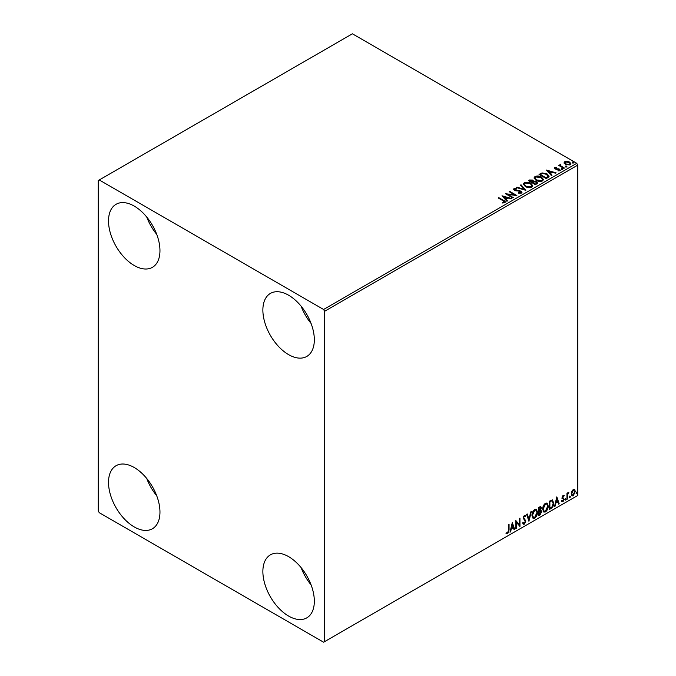 <?xml version="1.0" encoding="UTF-8"?>
<svg xmlns="http://www.w3.org/2000/svg" width="676" height="676" viewBox="0 0 676 676"><rect width="100%" height="100%" fill="white"/><g stroke="black" fill="none" stroke-linecap="round" stroke-linejoin="round"><path stroke-width="1.01" d="M288.601 616.056A36.386 21.007 60 0 1 264.831 583.996A36.386 21.007 60 0 1 270.408 554.844A36.386 21.007 60 0 1 288.601 556.644A36.386 21.007 60 0 1 312.371 588.703A36.386 21.007 60 0 1 306.794 617.864A36.386 21.007 60 0 1 288.601 616.056M311.087 584.892A36.386 21.007 60 0 1 301.107 567.612M134.245 265.516A36.386 21.007 60 0 1 110.475 233.448A36.386 21.007 60 0 1 116.052 204.296A36.386 21.007 60 0 1 134.245 206.095A36.386 21.007 60 0 1 158.007 238.163A36.386 21.007 60 0 1 152.43 267.316A36.386 21.007 60 0 1 134.245 265.516M156.722 234.344A36.386 21.007 60 0 1 146.743 217.064M288.601 354.638A36.386 21.007 60 0 1 264.831 322.57A36.386 21.007 60 0 1 270.408 293.418A36.386 21.007 60 0 1 288.601 295.218A36.386 21.007 60 0 1 312.371 327.285A36.386 21.007 60 0 1 306.794 356.438A36.386 21.007 60 0 1 288.601 354.638M311.087 323.466A36.386 21.007 60 0 1 301.107 306.186M134.245 526.934A36.386 21.007 60 0 1 110.475 494.874A36.386 21.007 60 0 1 116.052 465.722A36.386 21.007 60 0 1 134.245 467.522A36.386 21.007 60 0 1 158.007 499.581A36.386 21.007 60 0 1 152.43 528.742A36.386 21.007 60 0 1 134.245 526.934M156.722 495.77A36.386 21.007 60 0 1 146.743 478.49M98.223 180.551L98.223 510.895L99.254 512.678L323.593 642.2L324.624 641.608L324.624 311.264L323.593 309.481L99.254 179.96L98.223 180.551M571.761 491.368L573.256 489.5L574.744 489.635L575.284 491.486L573.256 495.787L572.048 495.905L571.22 493.835L571.761 491.368M574.456 489.399L575.284 491.486M566.97 499.31L566.97 493.235L567.527 492.914L567.527 493.81L568.913 492.212L567.612 494.815L567.527 498.989L566.97 499.31M563.133 495.339L564.198 495.592L562.626 497.198L564.198 499.26L563.032 501.693L561.891 501.524L562.212 500.781L562.973 500.984L563.649 499.615L562.077 497.544L563.133 495.339L564.198 495.592L563.497 495.998M563.877 496.302L562.753 495.829L562.221 496.961L562.626 497.198M562.221 496.961L564.198 499.26M562.212 500.781L562.973 500.984M563.514 499.108L562.255 498.381M552.14 499.86L553.762 502.885C553.847 505.234 552.926 507.118 551.008 508.529L549.335 509.493L549.335 501.178L552.757 500.003M540.572 506.459L540.885 507.642L540.208 509.797L541.755 511.504L540.056 514.85L538.62 515.678L538.62 507.363L540.8 506.535L541.299 507.879L540.623 510.034L541.231 510.143M528.919 521.28L526.612 514.292L527.212 513.946L528.97 519.244L530.719 511.918L531.319 511.571L528.919 521.28M516.363 528.531L515.805 528.852L515.805 520.528L519.413 524.652L519.413 518.45L519.962 518.129L519.962 526.452L516.363 522.345L516.363 528.531L515.805 528.37M508.513 530.28L508.513 524.745L509.062 524.424L509.062 530.043L507.752 533.719L506.383 533.541L506.67 532.739L507.744 532.865L508.513 530.28M324.624 641.608L577.777 495.449L577.777 165.105L324.624 311.264M512.298 522.556L514.698 529.485L514.098 529.84L513.354 527.601L511.335 528.767L510.591 531.86L509.991 532.206L512.298 522.556M524.39 515.365L525.784 515.965L525.345 516.726L524.382 516.219L523.655 517.689L525.877 521.002L524.356 524.128L523.418 524.196L522.734 523.249L523.182 522.565L524.314 523.3L525.32 521.306L523.106 518.044L524.39 515.365L525.21 515.315M523.537 523.148L524.314 523.3M525.345 516.726L523.968 515.982L523.249 517.453L523.655 517.689M531.97 515.399C531.928 513.05 532.84 511.048 534.708 509.408L536.372 509.256L537.513 512.154C537.547 514.512 536.626 516.506 534.75 518.129L533.111 518.264L531.97 515.399M542.684 509.214C542.642 506.865 543.555 504.862 545.422 503.223L547.087 503.071L548.219 505.969C548.261 508.327 547.34 510.321 545.464 511.943L543.825 512.078L542.684 509.214M556.813 496.86L559.213 503.789L558.613 504.135L557.869 501.896L555.849 503.071L555.106 506.163L554.506 506.51L556.813 496.86M565.221 499.733L565.677 498.778L566.142 499.201L565.677 500.164L564.806 499.496M565.677 498.778L566.142 499.201L565.727 498.964L565.263 499.927M569.462 497.282L569.927 496.328L570.392 496.75L569.927 497.713L569.057 497.046M569.927 496.328L570.392 496.75L569.978 496.514L569.513 497.477M576.391 493.286L576.856 492.322L577.312 492.753L576.856 493.708L575.977 493.049M576.856 492.322L577.312 492.753L576.907 492.517L576.442 493.472M564.19 163.017L564.806 161.649L567.164 161.294L569.581 162.063L570.958 163.812L570.257 164.8L565.516 164.412L564.122 162.646M560.598 164.826L560.945 165.941L564.435 168.054L563.885 168.375L558.621 165.333L559.948 165.459L560.049 164.403L560.649 164.26L560.48 165.4M559.035 165.569L559.948 165.933L560.049 164.403L560.649 164.741L560.649 164.26M554.362 168.282L554.683 167.496L556.509 167.31L556.635 167.758L555.368 167.851L555.545 168.569L559.686 169.144L560.041 170.698L558.182 170.944L558.013 170.479L559.331 170.36L559.162 169.482L556.002 169.27L555.013 168.899L554.683 167.496L554.312 168.028M555.368 167.851L555.545 169.042L556.154 169.245L556.154 168.763M560.446 170.115L560.041 170.698M558.013 170.96L559.331 170.834L559.162 169.482M547.915 177.594L546.242 178.557L539.042 174.4L542.11 172.929L547.163 173.969L549.089 176.208L547.915 177.594M535.527 184.742L528.328 180.585L529.35 179.993L532.789 180.069L533.651 181.337L536.626 181.751L537.64 183.027L535.527 184.742M533.668 181.151L533.651 181.819L536.626 182.224L536.626 181.751M525.835 190.336L516.32 187.514L516.929 187.167L524.145 189.305L520.427 185.139L521.035 184.793L525.835 190.336M513.27 197.595L512.721 197.907L505.513 193.75L514.487 194.773L509.121 191.671L509.67 191.35L516.878 195.508L507.913 194.494L513.27 197.595M502.378 202.969L504.102 202.724L503.012 200.73L498.22 197.967L498.778 197.645L503.637 200.451C505.166 201.076 505.572 201.82 504.845 202.673L502.657 202.977L502.378 202.496L504.262 202.107M505.335 202.006L504.845 202.673M323.593 309.481L576.746 163.322L352.407 33.8L99.254 179.96M502.006 195.778L511.614 198.55L511.005 198.896L507.963 197.992L505.935 199.158L507.507 200.924L506.899 201.271L502.006 195.778M521.45 193.082L518.255 193.108L521.044 192.145L520.672 193.159L520.461 191.392L514.309 190.404L513.912 188.689L516.523 188.587L516.532 189.094L514.647 189.119L514.833 190.066L521.019 191.08L521.973 192.33L521.45 193.082M513.464 189.364L513.912 188.689L513.912 189.162L516.523 189.069L516.523 188.587M514.647 189.119L514.833 190.539L516.101 190.886L516.101 190.412M525.311 186.517L523.334 184.075L524.23 182.731C526.579 181.895 528.776 182.081 530.821 183.297L532.764 185.756L531.843 187.083C529.511 187.903 527.339 187.717 525.311 186.517M536.026 180.331L534.048 177.889L534.944 176.546C537.293 175.709 539.49 175.895 541.535 177.112L543.479 179.571L542.558 180.898C540.225 181.717 538.054 181.531 536.026 180.331M546.521 170.082L556.128 172.853L555.52 173.2L552.478 172.296L550.45 173.462L552.022 175.219L551.413 175.574L546.521 170.082M561.621 169.093L561.486 168.476L562.542 168.561L562.685 169.169L561.621 169.093L561.486 168.476L561.486 168.958L562.542 169.034L562.542 168.561L562.685 169.169M565.871 166.642L565.727 166.026L566.792 166.102L566.927 166.719L565.871 166.642L565.727 166.026L565.727 166.499L566.792 166.583L566.792 166.102L566.927 166.719M572.8 162.637L572.657 162.029L573.721 162.105L573.856 162.722L572.8 162.637L572.657 162.029L572.657 162.502L573.721 162.578L573.721 162.105L573.856 162.722M576.746 163.322L577.777 165.105M498.635 198.203L498.778 197.645M498.778 198.119L505.285 202.234M503.637 202.876L503.637 202.394M502.488 196.319L511.064 198.862M507.228 201.085L505.935 199.158M503.789 196.758L505.437 199.074L506.983 197.705L503.789 196.758L505.437 198.6L506.983 197.705M505.437 199.074L505.437 198.6M506.383 194.249L514.487 195.246L514.487 194.773M509.527 191.908L509.67 191.35M509.67 191.832L516.025 195.491M512.864 197.831L507.913 194.494M520.461 191.866L520.672 193.159L518.34 193.116L518.34 192.643M513.507 189.601L513.912 189.162M514.647 189.593L514.833 190.539L514.647 189.593M516.101 190.886L517.503 190.902L517.503 190.429M517.503 190.902L521.019 191.553L521.019 191.08M521.019 191.553L521.94 192.559M516.861 187.674L516.929 187.167M516.929 187.641L524.145 189.787L524.145 189.305M520.706 185.461L521.035 184.793M521.035 185.266L525.446 190.226M523.359 184.32L524.23 182.731M524.23 183.213C526.579 182.368 528.776 182.554 530.821 183.779L530.821 183.297M530.821 183.779L532.747 185.984M524.306 184.489L525.86 186.669L531.091 187.142L531.818 185.782M530.263 183.619L524.99 183.145L524.28 184.235L525.86 186.196L531.091 186.669L531.843 185.537L530.263 183.619M531.091 187.142L531.091 186.669M525.86 186.669L525.86 186.196M528.742 180.822L532.789 180.543L532.789 180.069M532.789 180.543L533.651 181.819M536.626 182.224L537.597 183.255M535.983 184.1L536.702 182.866L536.076 182.064L533.913 181.827L532.671 182.452L535.35 184.472L536.634 183.095M532.215 182.334L532.874 181.168L532.249 180.391L529.621 180.686L531.928 182.495L532.806 181.388M531.928 182.495L532.215 181.861M529.621 180.686L531.928 182.021M535.35 184.472L535.983 183.627M532.671 182.452L535.35 183.99M534.074 178.134L534.944 176.546M534.944 177.028C537.293 176.183 539.49 176.368 541.535 177.594L541.535 177.112M541.535 177.594L543.453 179.799M535.02 178.303L536.575 180.484L541.797 180.957L542.524 179.596M540.977 177.433L535.705 176.96L534.995 178.05L536.575 180.01L541.797 180.484L542.549 179.351L540.977 177.433M541.797 180.957L541.797 180.484M536.575 180.484L536.575 180.01M539.456 174.636L542.11 172.929M542.11 173.402L547.163 174.442L547.163 173.969M547.163 174.442L549.064 176.444M547.957 176.977L546.614 174.29L542.49 173.487L540.335 174.501L546.056 178.287L547.957 176.977L548.075 176.25M540.335 174.501L546.056 177.813L548.109 176.478M546.056 178.287L546.056 177.813M547.002 170.614L555.579 173.166M551.743 175.38L550.45 173.462M548.304 171.053L549.951 173.377L551.498 172L548.304 171.053L549.951 172.895L551.498 172M549.951 173.377L549.951 172.895M554.683 167.969L555.63 167.758M556.509 167.749L556.509 167.31M555.368 168.324L555.545 169.042L555.368 168.324M556.154 169.245L558.689 169.254L558.689 168.78M558.689 169.254L559.686 169.625L559.686 169.144M559.686 169.625L560.396 170.344M559.331 170.834L559.162 169.955L559.331 170.834M561.621 169.566L561.486 168.958M562.542 169.034L562.685 169.651M559.17 165.485L559.17 165.012M559.948 165.933L560.049 164.876M560.598 165.307L560.945 165.941M560.945 166.414L564.029 168.29M565.871 167.116L565.727 166.499M566.792 166.583L566.927 167.192M564.19 163.491L564.806 161.649M564.806 162.13L567.164 161.767L567.164 161.294M567.164 161.767L569.581 162.536L569.581 162.063M569.581 162.536L570.933 164.048M565.457 162.502L566.074 164.564L569.606 164.902L570.062 163.93M565.018 162.967L565.457 162.029L566.074 164.091L569.606 164.429L570.105 163.693L569.031 162.384L565.457 162.029M569.606 164.902L569.606 164.429M566.074 164.564L566.074 164.091M572.8 163.119L572.657 162.502M573.721 162.578L573.856 163.195M508.656 524.66L508.656 529.807L507.338 533.482L507.752 533.719M507.338 533.482L505.978 533.305M512.205 522.945L514.698 529.485M511.335 528.767L513.354 527.601M510.921 528.531L510.177 531.623L510.591 531.86M512.34 524.534L511.935 524.297L511.157 527.542L513.118 526.883L512.34 524.534L511.571 527.779M515.805 520.579L519.413 524.652M519.548 518.374L519.548 526.182M515.949 528.294L515.949 522.1L516.363 522.345M523.249 517.453L525.463 520.765L523.942 523.892L524.356 524.128M523.942 523.892L523.224 524.044M522.776 522.328L523.9 523.063M524.99 515.23L525.784 515.965M525.37 515.729L525.041 516.312M524.939 516.489L523.968 515.982L524.939 516.489M526.934 514.106L528.97 519.244M530.778 511.884L528.7 520.596M536.169 509.163L537.513 512.154M537.099 511.918C537.133 514.275 536.212 516.261 534.336 517.892L534.75 518.129M534.336 517.892L532.908 518.12M535.857 510.076L534.319 510.008L532.113 514.833L533.237 517.241M536.955 512.476L536.06 510.169L534.733 510.245L532.519 515.07L533.44 517.385L534.733 517.284L536.955 512.476M540.208 509.797L541.755 511.504M541.349 511.267L539.651 514.613L540.056 514.85M539.651 514.613L538.62 515.205M540.792 511.588L539.921 510.6L538.764 511.174L539.169 514.504L541.206 511.825L540.335 510.845L539.169 511.411L539.169 514.504M540.411 510.659L539.921 510.6L540.411 510.659M540.741 508.208L539.338 507.33L540.327 507.972L539.338 507.33L538.764 507.659L539.169 510.557L540.741 508.208L539.744 507.566L539.169 507.896L539.169 510.557M546.876 502.978L548.219 505.969M547.813 505.732C547.847 508.09 546.926 510.076 545.05 511.707L545.464 511.943M545.05 511.707L543.622 511.935M546.571 503.89L545.033 503.823L542.828 508.648L543.952 511.056M547.67 506.29L546.766 503.983L545.439 504.059L543.234 508.884L544.146 511.2L545.439 511.098L547.67 506.29M552.545 499.91L553.357 502.64C553.433 504.997 552.512 506.882 550.594 508.293L551.008 508.529M550.594 508.293L549.335 509.02M552.207 500.84L551.43 500.578L549.478 501.474L549.884 508.318L551.962 506.907L553.213 503.197L551.844 500.815L549.884 501.71L549.884 508.318M551.43 500.578L552.013 500.688M556.72 497.249L559.213 503.789M555.849 503.071L557.869 501.896M555.435 502.826L554.692 505.918L555.106 506.163M556.855 498.837L556.449 498.601L555.672 501.837L557.632 501.186L556.855 498.837L556.086 502.074M563.463 496.057L562.753 495.829L563.463 496.057M562.905 497.739L563.607 498.187M563.792 499.023L562.618 501.457L563.032 501.693M562.618 501.457L561.477 501.288M561.798 500.544L562.559 500.747M561.84 498.144L562.922 498.82M565.263 498.542L565.727 498.964M567.113 493.15L567.527 493.81M568.389 492.322L568.643 493.015M567.392 493.733L567.612 494.815M567.198 494.57L567.527 498.989M569.513 496.083L569.978 496.514M574.87 491.249L572.842 495.55L573.256 495.787M572.842 495.55L571.845 495.762M573.873 490.108L572.842 490.007L571.364 493.286L572.183 494.95M574.727 491.815L573.248 490.244L571.769 493.522L572.378 495.111L573.248 495.043L574.727 491.815M573.67 489.948L572.842 490.007M576.442 492.086L576.907 492.517M503.637 200.924L503.637 200.451M529.35 180.467L529.35 179.993M540.132 174.239L540.132 173.766M546.656 177.94L546.656 177.467M557.252 169.237L557.252 168.763M562.669 167.504L562.669 167.031M514.377 189.491L514.377 189.973M531.843 185.537L531.843 186.01M524.28 184.235L524.28 184.709M532.874 181.168L532.874 181.641M536.702 182.866L536.702 183.348M542.549 179.351L542.549 179.824M534.995 178.05L534.995 178.523M555.19 168.104L555.19 168.586M559.567 170.022L559.567 170.504M570.105 163.693L570.105 164.175"/></g></svg>
